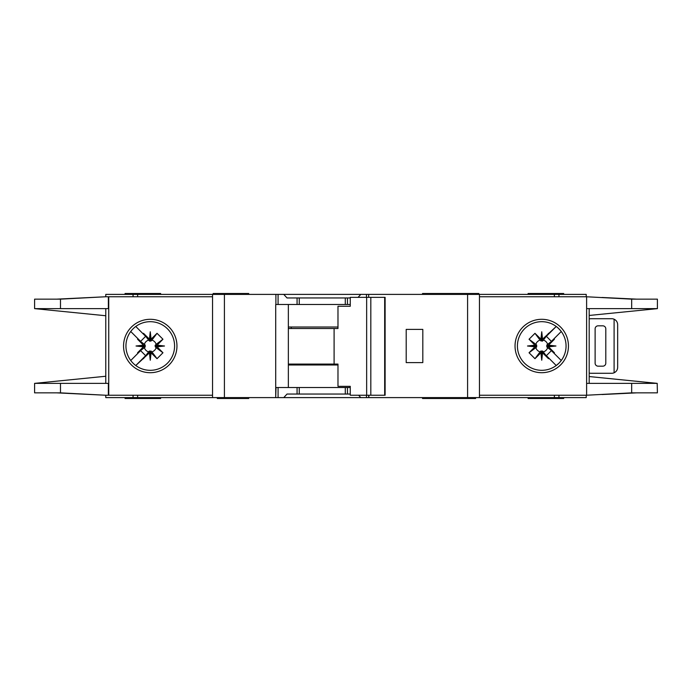 <?xml version="1.0" encoding="UTF-8"?>
<svg xmlns="http://www.w3.org/2000/svg" width="692" height="692" viewBox="0 0 692 692"><rect width="100%" height="100%" fill="white"/><g stroke="black" fill="none" stroke-linecap="round" stroke-linejoin="round"><path stroke-width="1.04" d="M343.327 394.042L337.99 394.042M306.556 394.042L301.219 394.042M301.219 297.958L306.556 297.958M337.99 297.958L343.327 297.958M150.259 351.052L149.368 351.06L149.368 352.903L150.259 352.808L150.259 351.052L151.92 351.865A6.098 6.098 0 0 0 156.132 347.661L155.328 346.891L157.162 346.891L157.084 345.178L162.957 339.236L156.132 344.339A6.098 6.098 0 0 0 151.92 340.135L151.159 340.94L151.159 339.097L149.446 339.184L143.495 333.31L148.607 340.135A6.098 6.098 0 0 0 144.394 344.339L145.199 345.109L143.365 345.109L143.443 346.822L137.57 352.764L144.394 347.661A6.098 6.098 0 0 0 148.607 351.865L149.368 351.06M144.394 347.661L145.199 346.891L145.199 345.109M148.607 340.135L149.818 341.173L151.159 340.94M542.632 351.06L540.841 351.06L540.841 352.903L542.554 352.816L548.505 358.69L542.632 351.06L542.632 352.903M540.841 352.903L534.968 358.69L529.043 352.764L535.867 347.661A6.098 6.098 0 0 0 540.08 351.865L540.841 351.06M535.867 347.661L536.672 346.891L536.672 345.109L534.838 345.109L534.916 346.822L529.043 352.764M534.838 345.109L529.043 339.236L534.968 333.31L540.08 340.135A6.098 6.098 0 0 0 535.867 344.339L536.672 345.109M540.08 340.135L542.182 341.173L542.632 339.097L541.741 339.192L541.741 340.948M546.792 346L546.801 346.891L548.635 346.891L548.548 346L546.792 346L546.801 345.109L548.635 345.109L554.43 339.236L547.606 344.339A6.098 6.098 0 0 0 543.393 340.135L542.632 340.94M548.557 345.178L555.961 346L548.548 346L548.635 345.109M540.919 339.184L541.741 331.779L541.741 339.192L540.841 339.097L540.841 340.94M156.132 344.339L155.086 345.559L155.328 346.891M155.319 346L164.488 346L157.084 346.822M155.328 345.109L157.162 345.109M150.259 340.948L150.259 331.779L151.081 339.184M149.368 340.94L149.368 339.097M422.518 397.606L422.518 398.497L448.97 398.497L448.97 397.606M248.722 397.606L248.722 398.497L241.603 398.497L241.603 397.606M475.603 397.606L475.603 398.497L448.97 398.497M160.639 397.606L160.639 398.497L125.053 398.497L125.053 397.606M478.864 294.394L478.864 293.503L422.518 293.503L422.518 294.394M443.278 294.394L443.278 293.503M248.722 294.394L248.722 293.503L213.136 293.503L213.136 294.394M528.091 294.394L528.091 293.503L563.686 293.503L563.686 294.394M125.944 346A24.315 24.315 0 0 0 150.259 370.315A24.315 24.315 0 0 0 174.583 346A24.315 24.315 0 0 0 150.259 321.685A24.315 24.315 0 0 0 125.944 346M150.259 372.703A26.703 26.703 0 0 1 123.557 346A26.703 26.703 0 0 1 150.259 319.297A26.703 26.703 0 0 1 176.962 346A26.703 26.703 0 0 1 150.259 372.703M541.741 321.685A24.315 24.315 0 0 1 556.117 326.39A24.315 24.315 0 0 0 517.417 346A24.315 24.315 0 0 0 556.117 365.61A24.315 24.315 0 0 0 556.117 326.39L558.245 328.146M541.741 372.703A26.703 26.703 0 0 1 515.038 346A26.703 26.703 0 0 1 541.741 319.297A26.703 26.703 0 0 1 568.443 346A26.703 26.703 0 0 1 541.741 372.703M558.937 363.188L556.117 365.61M657.201 383.351L657.4 392.857L631.675 392.857L586.617 395.227L586.617 383.368L657.201 383.368L589.186 376.543M631.675 299.143L657.4 299.143L657.4 308.632L586.617 308.632L586.617 296.773L631.675 299.143L631.675 308.632M589.186 315.457L657.201 308.649M560.555 330.594L557.882 327.818M559.084 363.041L560.728 361.198M557.882 364.182A24.315 24.315 0 0 1 541.741 370.315M479.461 395.227L586.219 395.227L586.219 397.606L479.461 397.606L479.461 294.394L586.219 294.394L586.219 296.773L479.461 296.773M586.617 395.227L586.617 296.773M589.186 383.368L589.186 308.632M105.781 296.773L105.781 294.394L278.08 294.394L278.08 304.48L275.71 304.48L275.71 397.606L105.781 397.606L105.781 395.227M350.264 304.48L297.076 304.48L297.076 297.958L287.033 297.958L283.755 294.394L278.08 294.394M283.755 294.394L360.8 294.394L358.067 297.361M366.475 297.361L366.475 294.394L360.8 294.394M366.475 294.394L467.593 294.394L467.593 397.606L368.836 397.606L368.836 395.227M479.461 294.394L467.593 294.394M479.461 397.606L467.593 397.606M368.542 395.227L368.836 397.606M368.542 397.606L366.475 397.606L366.475 395.227M358.612 395.227L360.8 397.606L366.475 397.606M360.8 397.606L283.755 397.606L287.033 394.042L297.076 394.042L297.076 387.52L276.013 387.52L275.71 397.606M278.08 387.52L278.08 397.606L283.755 397.606M278.08 397.606L276.013 397.606M636.562 392.857L602.057 394.526M612.749 393.921L634.798 392.857M602.057 297.474L636.562 299.143M612.749 298.079L634.798 299.143M160.639 294.394L160.639 293.503L125.053 293.503L125.053 294.394M212.539 395.227L105.444 395.227L60.481 392.857L34.6 392.857L34.6 383.368L105.781 376.249M108.367 296.773L108.367 308.632L60.481 308.632L60.481 299.143L105.444 296.773L212.539 296.773M105.781 308.632L105.781 383.368M60.481 299.143L34.6 299.143L34.6 308.632L105.781 315.751M34.816 383.368L108.367 383.368L108.367 395.227M60.481 308.632L34.816 308.632M143.365 345.109L137.57 339.236L137.89 338.665L140.597 341.364L130.736 331.503M140.597 341.364L145.631 336.329L142.924 333.63L145.631 336.329M135.77 326.468L142.924 333.63L143.495 333.31M149.368 352.903L135.77 365.532L145.631 355.671L140.597 350.636L130.736 360.497L137.89 353.335L137.57 352.764M149.446 339.184L150.259 331.779M151.159 339.097L157.032 333.31L162.957 339.236M157.084 345.178L164.488 346M157.162 346.891L162.957 352.764L157.032 358.69L151.92 351.865M151.081 352.816L150.259 360.221L150.259 352.808L151.081 352.816L157.032 358.69M150.259 360.221L149.446 352.816M142.924 358.37L145.631 355.671M140.597 350.636L137.89 353.335M143.443 346.822L136.039 346L143.443 345.178M105.444 296.773L56.856 299.143M58.336 299.143L94.397 297.352M56.856 392.857L105.444 395.227M58.336 392.857L94.397 394.648M212.539 397.606L212.539 294.394M297.076 304.48L278.08 304.48M297.076 297.958L350.264 297.958M422.812 362.608L422.812 329.392L406.204 329.392L406.204 362.608L422.812 362.608M528.091 397.606L528.091 398.497L563.686 398.497L563.686 397.606M350.264 387.52L297.076 387.52M350.264 394.042L297.076 394.042M288.348 304.48L288.348 387.52M454.679 397.606L454.679 398.497M219.07 397.606L219.07 398.497L241.603 398.497M217.288 397.606L217.288 398.497L219.07 398.497M144.394 344.339L137.57 339.236M148.607 351.865L143.495 358.69M157.032 333.31L151.92 340.135M162.957 352.764L156.132 347.661M151.159 352.903L151.159 351.06M143.365 346.891L145.199 346.891M136.039 346L145.208 346M548.635 346.891L554.43 352.764L554.11 353.335L551.403 350.636L561.264 360.497M551.403 350.636L546.369 355.671L549.076 358.37L546.369 355.671M556.23 365.532L549.076 358.37L548.505 358.69M542.632 339.097L556.23 326.477L546.369 336.329L551.403 341.364L561.264 331.503L554.11 338.665L554.43 339.236M542.554 352.816L541.741 360.221L540.919 352.816M534.916 346.822L527.512 346L534.916 345.178M540.841 339.097L534.968 333.31M541.741 331.779L542.554 339.184M549.076 333.63L546.369 336.329M551.403 341.364L554.11 338.665M555.961 346L548.557 346.822M602.827 325.837L598.087 325.837A2.967 2.967 0 0 0 595.12 328.795L595.12 363.205A2.967 2.967 0 0 0 598.087 366.163L602.827 366.163A2.967 2.967 0 0 0 605.794 363.205L605.794 328.795A2.967 2.967 0 0 0 602.827 325.837M614.098 372.789L614.098 319.211C616.356 320.327 617.541 322.135 617.662 324.643L617.662 367.357C617.541 369.865 616.356 371.673 614.098 372.789A5.934 5.934 0 0 1 611.728 373.282L590.968 373.282A5.934 5.934 0 0 1 589.186 373.014M589.186 318.986A5.934 5.934 0 0 1 590.968 318.718L611.728 318.718A5.934 5.934 0 0 1 614.098 319.211M529.043 339.236L535.867 344.339M536.681 346L527.512 346M536.672 346.891L534.838 346.891M543.393 340.135L548.505 333.31M534.968 358.69L540.08 351.865M547.606 344.339L546.801 345.109M541.741 351.052L541.741 360.221M543.393 351.865A6.098 6.098 0 0 0 547.606 347.661L546.801 346.891M547.606 347.661L554.43 352.764M370.817 395.227L350.264 395.227L350.264 386.335L337.981 386.335L337.981 364.087L334.098 364.087L334.098 328.501L337.981 328.501L337.981 306.262L350.264 306.262L350.264 297.361L384.674 297.361L384.674 395.227L370.817 395.227L370.817 297.361M384.674 395.227L385.115 395.227L385.115 297.361L384.674 297.361M366.648 395.227L366.648 297.361M350.264 306.262L349.529 306.262M288.348 364.087L334.098 364.087M334.098 328.501L288.348 328.501M337.981 364.978L288.348 364.978M288.348 327.022L337.981 327.022M631.675 383.368L631.675 392.857M558.946 296.773L558.946 294.394M554.37 296.773L554.37 294.394M554.37 395.227L554.37 397.606M558.946 395.227L558.946 397.606M108.739 296.773L108.739 395.227M60.481 392.857L60.481 383.368M133.054 294.394L133.054 296.773M137.63 294.394L137.63 296.773M224.407 397.606L224.407 294.394M275.892 294.394L275.892 304.48M347.47 304.48L347.47 297.958M368.654 297.361L368.654 294.394M137.63 395.227L137.63 397.606M133.054 395.227L133.054 397.606M347.47 394.042L347.47 387.52M224.995 397.606L224.995 398.497M291.263 364.087L291.263 364.978M291.263 327.022L291.263 328.501M345.291 304.48L345.291 297.958M299.255 304.48L299.255 297.958M345.291 394.042L345.291 387.52M299.255 394.042L299.255 387.52M443.278 397.606L443.278 398.497"/></g></svg>
